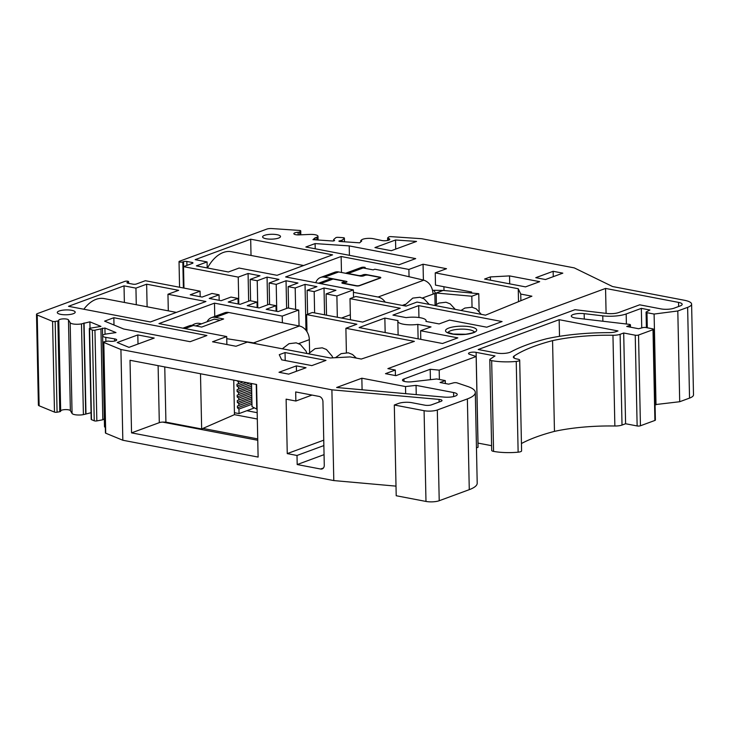 <?xml version="1.0" encoding="UTF-8"?>
<svg xmlns="http://www.w3.org/2000/svg" width="730" height="730" viewBox="0 0 730 730"><rect width="100%" height="100%" fill="white"/><g stroke="black" fill="none" stroke-linecap="round" stroke-linejoin="round"><path stroke-width="1.09" d="M546.277 338.839A159.733 43.28 -1.2 0 0 510.845 351.924A9.426 2.555 -1.2 0 1 496.683 353.046L478.205 349.515L559.162 319.694L617.981 330.936L616.147 331.612A8.578 2.327 -1.2 0 1 608.747 332.652A92.883 25.167 -1.2 0 0 546.277 338.839M444.287 397.111L336.63 387.502L361.852 378.213L405.515 386.562L416.054 385.367L453.576 392.539A9.426 2.555 178.8 0 1 457.226 394.474A9.426 2.555 178.8 0 1 444.287 397.111M553.148 271.295L535.793 277.683L545.474 279.535L562.821 273.148L553.148 271.295L553.258 276.67M484.574 279.061L525.518 286.881L539.689 281.661L509.54 275.904L490.359 276.925L484.574 279.061M288.688 374.125L279.006 372.282L296.362 365.885L306.034 367.738L288.688 374.125M104.591 321.136L113.844 317.723L206.909 335.517L190.129 341.695L123.662 328.993L104.591 321.136M277.053 234.695A8.961 2.427 178.8 0 1 280.512 236.529A8.961 2.427 178.8 0 1 271.606 239.139A8.961 2.427 178.8 0 1 262.599 236.903A8.961 2.427 178.8 0 1 267.6 234.613A8.961 2.427 178.8 0 1 277.053 234.695M332.579 254.852L250.682 239.194L195.165 259.652L207.074 261.924L196.379 265.866L228.39 271.989L239.084 268.047L277.062 275.31L332.579 254.852M205.924 301.508L150.398 321.966L68.501 306.308L124.027 285.859L135.935 288.131L146.639 284.189L178.649 290.312L167.955 294.254L205.924 301.508M71.741 310.323A8.961 2.427 178.8 0 1 75.199 312.157A8.961 2.427 178.8 0 1 66.293 314.776A8.961 2.427 178.8 0 1 57.287 312.531A8.961 2.427 178.8 0 1 62.278 310.25A8.961 2.427 178.8 0 1 71.741 310.323M154.194 338.063L137.815 334.933L117.229 342.516L128.973 347.352L154.194 338.063M279.262 354.689L285.038 352.563L325.991 360.392L311.82 365.611L281.671 359.844L279.262 354.689M305.852 246.995L398.918 264.789L415.689 258.602L349.214 245.901L315.104 243.583L305.852 246.995M416.538 241.42L391.316 250.709L374.937 247.579L395.532 239.997L416.538 241.42M502.076 321.556L418.691 305.615L392.95 315.095L406.154 317.623A14.144 3.833 178.8 0 1 426.119 320.707A14.144 3.833 178.8 0 1 425.909 321.401L439.113 323.928L449.516 320.087L486.746 327.204L502.076 321.556M457.829 337.862L442.499 343.501L359.114 327.56L384.856 318.079L398.06 320.607A14.144 3.833 -1.2 0 0 397.841 321.3A14.144 3.833 -1.2 0 0 417.806 324.385L431.01 326.903L420.599 330.745L457.829 337.862M387.876 368.623L395.322 370.046L385.486 373.669L395.916 375.667L574.966 309.702L607.022 313.48A9.426 2.555 -1.2 0 0 618.73 312.54L639.672 304.821L660.887 308.881A9.426 2.555 -1.2 0 0 674.118 308.17L680.187 305.934A9.426 2.555 -1.2 0 0 682.176 304.319A9.426 2.555 -1.2 0 0 678.526 302.384L605.562 288.432L387.876 368.623M105.312 427.433A7.455 2.017 178.8 0 1 104.499 426.548L102.602 335.8A7.455 2.017 -1.2 0 1 106.087 334.012L115.988 332.579L104.919 328.026L94.946 330.161A1.889 0.511 178.8 0 1 92.345 330.051L89.589 328.911A1.889 0.511 178.8 0 1 89.297 328.655A1.889 0.511 178.8 0 1 90.182 328.199L100.959 326.392L89.89 321.839L81.495 323.883A7.455 2.017 -1.2 0 1 70.171 322.715L68.465 319.877A4.9 1.332 -1.2 0 0 63.218 318.873A4.9 1.332 -1.2 0 0 58.728 320.287A4.9 1.332 -1.2 0 0 58.765 320.443A1.889 0.511 -1.2 0 1 58.774 320.497A1.889 0.511 -1.2 0 1 57.898 320.954L55.179 321.465A1.889 0.511 -1.2 0 1 52.578 321.355L37.221 315.031A4.718 1.277 178.8 0 1 36.5 314.374A4.718 1.277 178.8 0 1 37.495 313.562L124.821 281.397A2.126 0.575 178.8 0 1 127.175 281.159A2.126 0.575 178.8 0 1 128.617 281.671A2.126 0.575 178.8 0 1 128.17 282.035L127.449 282.3A2.354 0.639 -1.2 0 0 126.956 282.711A2.354 0.639 -1.2 0 0 127.869 283.194L133.079 284.189A2.354 0.639 -1.2 0 0 136.382 284.007L145.343 280.712L200.066 291.17L190.238 294.792L202.146 297.064L211.983 293.451L219.055 294.801L209.218 298.424L221.135 300.696L230.963 297.073L238.035 298.433L228.207 302.047L240.115 304.328L249.952 300.705L257.024 302.056L247.187 305.678L259.104 307.96L268.932 304.337L276.004 305.688L266.176 309.31L278.084 311.591L287.921 307.969L298.716 310.031L299.054 325.936M102.602 335.8A7.455 2.017 -1.2 0 0 105.795 337.379L114.592 338.875A4.9 1.332 -1.2 0 1 116.691 339.915A4.9 1.332 -1.2 0 1 114.154 341.138A4.9 1.332 -1.2 0 1 109.144 341.184A1.889 0.511 -1.2 0 0 107.118 341.22L104.408 341.74A1.889 0.511 -1.2 0 0 103.523 342.188A1.889 0.511 -1.2 0 0 103.815 342.452L120.925 349.506L331.894 389.829L439.059 399.401A4.718 1.277 178.8 0 1 442.024 400.514A4.718 1.277 178.8 0 1 441.029 401.327L431.512 404.831A4.718 1.277 178.8 0 1 424.897 405.187L411.875 402.695A9.426 2.555 178.8 0 0 398.644 403.407L394.31 405.004L424.084 410.698A9.426 2.555 178.8 0 0 437.316 409.986L467.373 398.918A37.714 10.22 178.8 0 0 475.303 392.43A37.714 10.22 178.8 0 0 467.647 386.462L457.016 382.867A2.354 0.639 -1.2 0 0 453.531 382.858L448.64 384.153L440.08 382.511L445.282 380.595L436.723 378.961L411.857 381.781A7.072 1.916 -1.2 0 1 402.467 380.166A7.072 1.916 -1.2 0 1 403.955 378.952L430.198 369.28L439.195 370.137L476.152 356.523L469.463 354.26A4.718 1.277 -1.2 0 1 468.514 353.512A4.718 1.277 -1.2 0 1 471.142 352.307A4.718 1.277 -1.2 0 1 476.115 352.353L494.986 355.957L490.168 359.151A4.718 1.277 -1.2 0 0 489.793 359.662A4.718 1.277 -1.2 0 0 491.673 360.638A28.287 7.665 -1.2 0 0 516.238 361.432A4.718 1.277 -1.2 0 0 519.696 360.127A4.718 1.277 -1.2 0 0 517.579 359.114A9.426 2.555 -1.2 0 1 513.345 357.07A9.426 2.555 -1.2 0 1 514.066 356.058A150.27 40.716 -1.2 0 1 552.564 340.627A83.448 22.612 -1.2 0 1 612.954 335.252A7.784 2.108 -1.2 0 0 620.117 334.313L623.694 332.999L635.237 335.207A2.354 0.639 -1.2 0 0 638.531 335.034L653.003 329.704A2.354 0.639 -1.2 0 0 653.496 329.294A2.354 0.639 -1.2 0 0 652.583 328.81L645.886 327.533A2.354 0.639 -1.2 0 0 642.865 327.624L638.65 328.737L626.732 326.465L629.944 325.279A2.354 0.639 -1.2 0 0 630.437 324.877A2.354 0.639 -1.2 0 0 629.15 324.33L576.162 318.098A8.86 2.4 -1.2 0 1 571.298 316.063A8.86 2.4 -1.2 0 1 584.164 313.654L602.77 315.844A18.861 5.11 -1.2 0 0 626.176 313.964L641.332 308.379L649.892 310.013L646.342 311.902A2.354 0.639 -1.2 0 0 646.068 312.212A2.354 0.639 -1.2 0 0 646.981 312.695L654.107 314.055L677.805 310.98L687.633 307.357A18.861 5.11 -1.2 0 0 691.602 304.118A18.861 5.11 -1.2 0 0 684.311 300.249L612.552 286.534L574.264 267.892L421.666 238.719L391.061 236.639A1.889 0.511 -1.2 0 0 388.688 237.013L387.712 237.861A1.889 0.511 -1.2 0 0 387.621 238.026A1.889 0.511 -1.2 0 0 388.214 238.381A4.9 1.332 -1.2 0 1 389.774 239.312A4.9 1.332 -1.2 0 1 386.927 240.59A4.9 1.332 -1.2 0 1 381.671 240.489L373.559 238.746A7.455 2.017 -1.2 0 0 361.596 239.887L360.757 240.608L361.742 241.01L359.625 242.825L339.833 241.484L338.857 241.146L342.151 240.17L344.314 238.299A1.889 0.511 178.8 0 0 344.405 238.135A1.889 0.511 178.8 0 0 343.1 237.679L338.163 237.341A1.889 0.511 178.8 0 0 335.791 237.724L333.619 239.586L334.605 240.599L332.761 241.01L312.96 239.659L315.068 237.843L317.623 236.903A7.455 2.017 -1.2 0 0 317.979 236.264A7.455 2.017 -1.2 0 0 309.858 234.421L299.181 234.887A4.9 1.332 -1.2 0 1 293.834 233.673A4.9 1.332 -1.2 0 1 298.114 232.268A1.889 0.511 -1.2 0 0 299.674 231.885L300.651 231.045A1.889 0.511 -1.2 0 0 300.742 230.881A1.889 0.511 -1.2 0 0 299.437 230.424L271.971 228.563A4.718 1.277 178.8 0 0 266.806 229.092L179.48 261.258A2.126 0.575 -1.2 0 0 179.032 261.623A2.126 0.575 -1.2 0 0 180.465 262.143A2.126 0.575 -1.2 0 0 182.829 261.906L183.549 261.641A2.354 0.639 -1.2 0 1 186.853 261.459L192.063 262.453A2.354 0.639 -1.2 0 1 192.975 262.937A2.354 0.639 -1.2 0 1 192.483 263.348L183.522 266.651L238.235 277.108L238.801 304.072M248.656 301.189L248.072 273.485L238.235 277.108M248.072 273.485L259.98 275.767L250.153 279.389L250.6 300.833M267.636 304.812L267.052 277.117L257.225 280.74L250.153 279.389M267.052 277.117L278.97 279.389L269.133 283.012L269.589 304.456M286.625 308.443L286.041 280.749L276.214 284.371L269.133 283.012M286.041 280.749L297.95 283.021L288.122 286.644L288.569 308.087M305.989 330.316L305.03 284.371L295.194 287.994L288.122 286.644M305.03 284.371L316.939 286.653L307.111 290.275L307.613 314.256M324.576 314.812L324.01 288.003L314.183 291.626L307.111 290.275M324.01 288.003L335.928 290.284L326.091 293.907L326.538 315.187M337.333 317.249L336.886 295.969L326.091 293.907M336.886 295.969L353.366 289.892L285.622 276.944L341.138 256.495L408.891 269.443L423.062 264.224L446.514 268.704L435.235 272.865L518.245 288.733L520.736 294.062L531.905 296.197L485.523 315.159L417.022 302.065L406.035 306.116L355.784 296.508L349.998 298.634L400.25 308.243L362.664 322.094L312.404 312.486L306.618 314.612L356.879 324.22L345.892 328.272L414.385 341.366L361.295 359.05L350.126 356.915L330.288 357.974L247.269 342.105L235.991 346.257L212.539 341.777L226.711 336.557L158.957 323.6L214.483 303.151L282.236 316.099L298.716 310.031M89.297 328.655L91.195 419.394A1.889 0.511 178.8 0 0 91.487 419.659L94.252 420.799L92.345 330.051M60.672 410.853A4.9 1.332 178.8 0 1 65.463 409.603A4.9 1.332 178.8 0 1 70.372 410.625L72.069 413.463A7.455 2.017 178.8 0 0 83.403 414.631L91.058 412.724M58.765 320.561L60.663 411.191A1.889 0.511 178.8 0 1 60.681 411.245A1.889 0.511 178.8 0 1 59.796 411.702L57.898 320.954M36.5 314.374L38.398 405.123A4.718 1.277 178.8 0 0 39.128 405.78L54.485 412.103A1.889 0.511 178.8 0 0 57.077 412.213L59.796 411.702M691.602 304.118L693.5 394.866A18.861 5.11 178.8 0 1 689.54 398.105L687.633 307.357M655.075 404.621L679.703 401.728L689.54 398.105M653.496 329.294L655.394 420.042A2.354 0.639 178.8 0 1 654.901 420.443L653.003 329.704M521.448 443.53A150.27 40.716 178.8 0 1 554.462 431.375A83.448 22.612 178.8 0 1 614.861 426.001A7.784 2.108 178.8 0 0 622.015 425.061L625.592 423.747L637.135 425.955A2.354 0.639 178.8 0 0 640.438 425.773L654.901 420.443M519.696 360.127L521.594 450.875A4.718 1.277 178.8 0 1 518.136 452.18A28.287 7.665 178.8 0 1 493.571 451.386A4.718 1.277 178.8 0 1 491.701 450.41L489.793 359.662M477.967 443.083A4.718 1.277 178.8 0 1 478.013 443.101L491.6 445.692M476.462 447.855L478.05 447.271L476.152 356.523M475.303 392.43L477.201 483.178A37.714 10.22 178.8 0 1 469.271 489.657L439.214 500.734A9.426 2.555 178.8 0 1 425.982 501.437L424.084 410.698M394.31 405.004L396.207 495.743L425.982 501.437M396.007 486.134L333.793 480.577L122.832 440.245L120.925 349.506M103.523 342.188L105.43 432.936A1.889 0.511 178.8 0 0 105.713 433.2L122.832 440.245M94.252 420.799A1.889 0.511 178.8 0 0 96.844 420.909L102.83 419.768L104.344 418.856M333.793 480.577L331.894 389.829M320.652 469.025A4.718 3.568 -110.2 0 0 322.185 468.916A4.718 3.568 -110.2 0 0 324.275 465.202L322.943 401.683A4.718 3.568 -110.2 0 0 319.129 396.426L295.677 391.946L295.869 401.026L286.114 399.155L287.255 453.604L297.01 455.474L297.192 464.545L320.652 469.025L323.426 468.003M130.022 360.282L256.586 384.473L258.11 457.071L131.546 432.872L130.022 360.282M200.494 373.751L201.653 428.966L165.92 422.141L162.653 422.095A4.718 1.277 -1.2 0 0 159.304 422.652L131.546 432.872M248.665 411.063L248.647 410.059M409.046 276.734L408.891 269.443M341.476 272.482L341.138 256.495M435.235 272.865L435.491 285.111L471.598 292.018L471.626 293.031M518.519 301.673L518.245 288.733M303.625 265.519L231.419 251.713A39.128 23.278 100.8 0 0 207.475 267.992M251.029 255.463L250.682 239.194M306.983 331.739L306.618 314.612M346.394 352.608L345.892 328.272M276.123 311.208L276.004 305.688M314.183 291.626L314.621 312.905M257.142 307.585L257.024 302.056M295.194 287.994L295.641 309.438M238.153 303.954L238.035 298.433M276.214 284.371L276.77 311.336M219.173 300.322L219.055 294.801M257.225 280.74L257.79 307.704M282.373 322.751L282.236 316.099M353.53 297.338L353.366 289.892M183.969 288.095L183.522 266.651M85.711 414.193L83.813 323.445M85.967 413.691L84.069 322.943M90.027 328.226L89.89 321.839M102.83 419.768L100.932 329.02M360.784 241.84L360.757 240.608M342.178 241.648L342.151 240.17M333.656 240.982L333.619 239.586M315.114 239.805L315.068 237.843M316.829 239.924L316.784 237.624M226.875 344.514L226.711 336.557M214.757 316.437L214.483 303.151M520.882 300.705L520.736 294.062M350.446 319.758L349.998 298.634M257.179 412.687L246.859 410.716M207.201 267.937L207.074 261.924M176.386 312.394L104.18 298.588A39.128 23.278 100.8 0 0 83.831 309.237M124.374 302.448L124.027 285.859M136.282 304.729L135.935 288.131M147.113 306.792L146.639 284.189M168.302 310.843L167.955 294.254M200.184 296.69L200.066 291.17M113.999 325.005L113.844 317.723M138.007 344.022L137.815 334.933M285.211 360.52L285.038 352.563M296.471 371.26L296.362 365.885M315.214 248.784L315.104 243.583M349.415 255.317L349.214 245.901M395.724 249.094L395.532 239.997M490.423 280.174L490.359 276.925M509.704 283.861L509.54 275.904M418.938 317.532L418.691 305.615M385.157 332.542L384.856 318.079M418.117 338.839L417.806 324.385M420.781 339.35L420.599 330.745M423.391 280.065L423.062 264.224M443.922 286.726L444.004 290.531M233.737 380.102L234.458 414.658L257.316 419.02M312.02 395.076L295.869 401.026M323.755 440.163L287.255 453.604M323.865 445.574L297.01 455.474M324.056 454.653L297.192 464.545M201.653 428.966L234.458 414.658M362.089 389.774L361.852 378.213M405.67 393.662L405.515 386.562M416.246 394.611L416.054 385.367M606.092 313.371L605.562 288.432M395.432 375.576L395.322 370.046M625.592 423.747L623.694 332.999M641.743 327.916L641.332 308.379M656.014 404.803L654.107 314.055M679.703 401.728L677.805 310.98M445.346 383.524L445.282 380.595M430.417 379.673L430.198 369.28M439.387 379.472L439.195 370.137M554.462 431.375L552.564 340.627M559.508 336.329L559.162 319.694M239.832 381.27L238.381 381.808L238.418 383.67L236.949 384.263L236.985 386.079L238.491 387.256L238.537 389.108L237.067 389.71L237.104 391.526L238.61 392.694L238.646 394.556L237.177 395.158L237.213 396.974L238.719 398.142L238.765 400.004L237.296 400.597L237.332 402.412L238.838 403.59L238.874 405.442L237.405 406.044L237.442 407.86L238.947 409.028L239.048 413.591L253.785 408.161M243.181 381.909L238.418 383.67M249.642 383.15L238.491 387.256M251.549 384.318L238.537 389.108M251.622 387.904L238.61 392.694M251.668 389.765L238.646 394.556M251.74 393.342L238.719 398.142M251.777 395.204L238.765 400.004M251.85 398.79L238.838 403.59M251.887 400.651L238.874 405.442M251.969 404.238L238.947 409.028M239.048 413.591L234.421 412.705M236.995 380.731L238.381 381.808M350.336 314.785L341.494 318.043M306.965 330.772L306.463 330.955M251.932 402.522L237.442 407.86M251.896 400.706L237.405 406.044M251.813 397.084L237.332 402.412M251.777 395.268L237.296 400.597M251.704 391.636L237.213 396.974M251.668 389.82L237.177 395.158M251.585 386.188L237.104 391.526M251.549 384.372L237.067 389.71M246.557 382.556L236.985 386.079M243.291 381.936L236.949 384.263M251.531 383.505L252.014 406.318A12.255 3.321 178.8 0 0 252.105 406.71L257.106 409.274M182.901 328.181L189.417 325.781A12.255 9.28 69.8 0 1 193.404 325.48L201.672 327.058L223.645 318.964L215.386 317.386A12.255 9.28 -110.2 0 0 211.399 317.678A12.255 9.28 -110.2 0 0 207.083 321.775M309.611 352.49L309.337 339.66A12.255 9.28 -110.2 0 0 299.419 326.009L228.691 312.486A12.255 9.28 -110.2 0 0 224.694 312.778L211.399 317.678M192.054 325.343A22.913 13.633 -79.2 0 1 199.573 323.436L201.544 323.81M299.419 326.009L253.629 342.872L226.756 338.693M253.629 342.872L256.787 343.921M220.15 320.26L214.255 319.129L195.777 325.936M436.394 304.401L436.193 292.995L435.472 293.314L434.058 290.303L443.101 290.449L478.761 293.679L479.126 311.29M422.405 298.004L436.157 293.004L471.817 296.234L472.045 307.211M471.817 296.234L478.761 293.679M345.564 273.266L360.875 267.618A12.255 9.28 69.8 0 1 364.872 267.326L363.421 268.019L373.103 269.872L374.837 269.233L385.495 271.268L423.856 280.165C429.34 282.145 432.425 286.78 433.118 294.053M365.173 268.357L365.155 267.381M346.148 273.376A12.255 9.28 69.8 0 1 348.101 273.504L358.43 275.484A2.354 0.639 178.8 0 0 361.742 275.301L363.184 274.772A2.354 0.639 178.8 0 1 366.496 274.599L379.892 277.154A2.354 0.639 178.8 0 1 380.804 277.637A2.354 0.639 178.8 0 1 380.312 278.048L359.488 285.713A2.354 0.639 178.8 0 1 356.185 285.895L342.781 283.331A2.354 0.639 178.8 0 1 341.868 282.848A2.354 0.639 178.8 0 1 342.37 282.437L343.812 281.908A2.354 0.639 178.8 0 0 344.304 281.506A2.354 0.639 178.8 0 0 343.401 281.023L333.062 279.043A12.255 9.28 -110.2 0 0 329.066 279.334L318.508 283.231M434.058 290.303A12.255 3.321 -1.2 0 0 432.625 290.403M353.42 292.319L378.067 297.037A12.255 9.28 69.8 0 1 385.221 302.138M436.193 292.995L443.101 290.449M324.549 277.172L346.066 281.287A2.354 0.639 -1.2 0 1 346.978 281.771A2.354 0.639 -1.2 0 1 346.476 282.172L345.034 282.711A2.354 0.639 -1.2 0 0 344.542 283.112A2.354 0.639 -1.2 0 0 345.445 283.596L356.249 285.658A2.354 0.639 -1.2 0 0 359.552 285.485L379.509 278.13A2.354 0.639 -1.2 0 0 380.001 277.728A2.354 0.639 -1.2 0 0 379.089 277.245L368.294 275.183A2.354 0.639 -1.2 0 0 364.991 275.356L363.54 275.894A2.354 0.639 -1.2 0 1 360.237 276.068L338.72 271.952L324.549 277.172A12.255 9.28 -110.2 0 0 320.561 277.464A12.255 9.28 -110.2 0 0 315.771 282.711M320.561 277.464L334.723 272.244A12.255 9.28 69.8 0 1 338.72 271.952M448.822 328.044A15.576 4.216 178.8 0 1 475.54 328.527A15.576 4.216 178.8 0 1 458.997 334.623A15.576 4.216 178.8 0 1 448.822 328.044M469.271 489.657L467.373 398.918M439.214 500.734L437.316 409.986M439.113 402.029L439.059 399.401M164.761 366.916L165.92 422.141M105.713 433.2L103.815 342.452M39.128 405.78L37.221 315.031M54.485 412.103L52.578 321.355M57.077 412.213L55.179 321.465M70.372 410.625L68.465 319.877M72.069 413.463L70.171 322.715M83.403 414.631L81.495 323.883M91.487 419.659L89.589 328.911M96.844 420.909L94.946 330.161M104.335 418.865L102.437 328.117M105.047 334.24L104.919 328.026M105.886 341.457L105.795 337.379M114.637 341.047L114.592 338.875M388.26 240.316L388.214 238.381M339.386 241.429L339.377 240.836M344.387 241.794L344.314 238.299M317.687 239.987L317.623 236.903M298.168 234.905L298.114 232.268M299.738 234.868L299.674 231.885M300.733 234.823L300.651 231.045M183.376 287.976L182.829 261.906M183.65 266.596L183.549 261.641M186.935 265.391L186.853 261.459M192.09 263.493L192.063 262.453M127.467 283.094L127.449 282.3M128.197 283.258L128.17 282.035M474.281 332.022A13.213 3.586 -1.2 0 0 464.654 329.203A13.213 3.586 -1.2 0 0 450.729 330.726A13.213 3.586 -1.2 0 0 448.037 332.57M158.109 365.648L159.304 422.652M162.653 422.095L257.754 440.272M257.726 438.903L203.15 428.464M453.668 396.554L453.576 392.539M678.617 306.518L678.526 302.384M622.015 425.061L620.117 334.313M637.135 425.955L635.237 335.207M640.438 425.773L638.531 335.034M629.981 327.086L629.944 325.279M584.274 319.046L584.164 313.654M602.88 321.237L602.77 315.844M626.386 324.01L626.176 313.964M647.3 327.807L646.981 312.695M404 381.315L403.955 378.952M478.013 443.101L476.115 352.353M493.571 451.386L491.673 360.638M518.136 452.18L516.238 361.432M514.112 358.056L514.066 356.058M614.861 426.001L612.954 335.252M256.239 384.409L256.75 409.174M228.691 312.486L215.386 317.386M309.337 339.66L298.643 343.602M193.404 325.48L185 328.582M348.101 273.504L364.872 267.326M434.843 293.423L435.089 305.359M402.321 305.405L405.168 304.355M378.067 297.037L423.856 280.165M320.607 283.632L333.062 279.043M343.848 283.532L343.812 281.908M342.379 283.231L342.37 282.437M366.506 275.091L366.496 274.599M363.212 275.986L363.184 274.772M361.742 275.301L361.761 276.168M346.084 282.318L346.066 281.287M60.681 411.245L58.774 320.497M387.666 240.453L387.621 238.026M318.061 240.006L317.979 236.264M300.824 234.814L300.742 230.881M179.562 287.246L179.032 261.623M128.653 283.34L128.617 281.671M426.137 321.446L426.119 320.707M398.124 335.024L397.841 321.3M630.492 327.177L630.437 324.877M646.397 327.633L646.068 312.212M344.478 241.803L344.405 238.135M474.381 332.424L474.536 331.803C473.797 331.648 476.909 332.387 465.722 334.24L453.23 334.066L447.773 332.369L447.955 332.971M344.551 283.669L344.542 283.112M344.35 283.632L344.304 281.506M460.986 310.469L464.891 308.06L472.073 307.221L476.288 308.89L481.307 314.356M434.934 305.487L438.83 303.078L446.012 302.238L450.227 303.908L455.255 309.374M404.146 305.751L412.779 298.105L419.96 297.256L424.166 298.926L429.194 304.392M335.444 357.7L341.12 353.658L348.301 352.809L352.517 354.488L356.359 358.101M308.398 353.785L315.068 348.675L322.249 347.827L326.456 349.506L332.059 356.067L332.807 357.837M282.337 348.803L289.007 343.693L296.188 342.845L300.404 344.524L305.998 351.084L306.992 353.521"/></g></svg>
